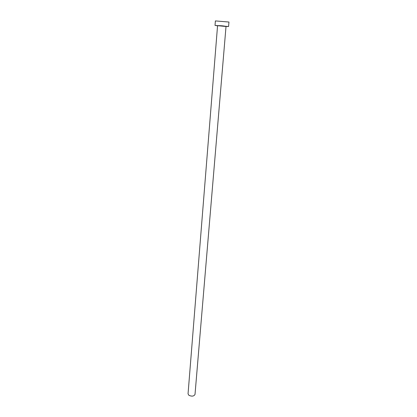 <?xml version="1.0" encoding="UTF-8"?>
<svg xmlns="http://www.w3.org/2000/svg" width="417" height="417" viewBox="0 0 417 417"><rect width="100%" height="100%" fill="white"/><g stroke="black" fill="none" stroke-linecap="round" stroke-linejoin="round"><path stroke-width="0.63" d="M228.573 26.516L226.019 26.49L195.01 394.43C193.915 396.322 191.877 396.614 188.901 395.311L188.046 393.856L217.549 25.791L215.026 25.406L215.38 20.918L228.959 22.033L228.573 26.516L215.026 25.406M217.632 25.666L225.962 26.354M218.732 25.791L217.549 25.791L218.675 25.619C222.287 25.75 224.737 26.036 226.019 26.49L218.732 25.791"/></g></svg>
